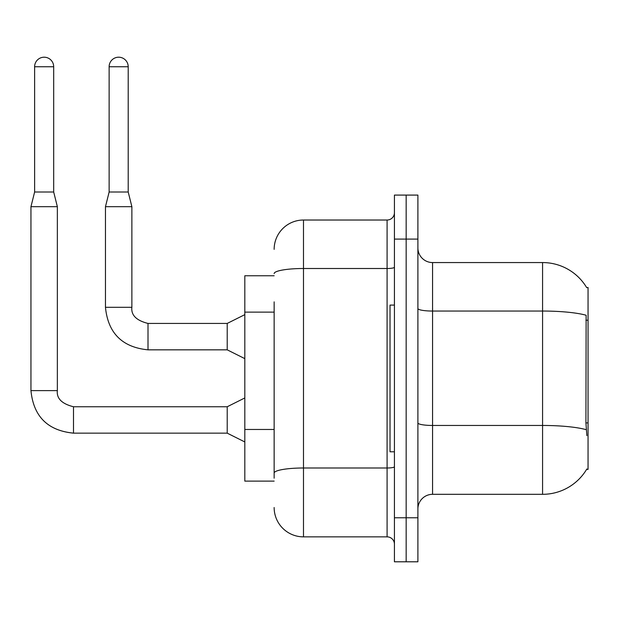 <?xml version="1.0" encoding="UTF-8"?>
<svg xmlns="http://www.w3.org/2000/svg" width="619" height="619" viewBox="0 0 619 619"><rect width="100%" height="100%" fill="white"/><g stroke="black" fill="none" stroke-linecap="round" stroke-linejoin="round"><path stroke-width="0.93" d="M586.719 287.68A51.338 51.338 0 0 0 542.577 262.564A51.338 51.338 0 0 1 586.719 287.68L588.05 287.495L588.05 469.388L586.611 469.388L586.866 468.947A51.338 51.338 0 0 1 542.577 494.318L432.565 494.318A14.67 14.67 0 0 0 417.895 508.988M274.147 275.764L244.815 275.764L244.815 481.118L274.147 481.118M406.165 517.786L406.165 561.797L417.895 561.797L417.895 517.786L406.165 517.786L406.165 561.797L394.427 561.797L394.427 517.786L406.165 517.786L406.165 239.089L406.165 517.786M394.427 517.786L394.427 195.086L406.165 195.086L406.165 239.089L406.165 195.086L417.895 195.086L417.895 517.786M586.866 435.644L585.922 422.901L586.131 315.241A51.338 8.914 180 0 0 542.577 311.048L542.577 262.564A51.338 51.338 0 0 1 586.611 287.495A51.338 51.338 0 0 0 542.577 262.564L432.565 262.564A14.67 14.67 0 0 1 417.895 247.894A14.67 14.67 0 0 0 432.565 262.564L432.565 494.318M274.147 478.185L274.147 301.855M274.147 249.356A29.333 29.333 0 0 1 303.488 220.024L303.488 536.859L387.092 536.859L387.092 220.024A7.335 7.335 0 0 0 394.427 212.688M303.488 220.024L387.092 220.024M394.427 544.194A7.335 7.335 0 0 0 387.092 536.859M303.488 536.859A29.333 29.333 0 0 1 274.147 507.518M394.427 305.097L390.032 305.097L390.032 451.785L394.427 451.785M53.683 192.006L34.618 192.006L34.618 66.744A9.533 9.533 0 0 1 44.15 57.203A9.533 9.533 0 0 1 53.683 66.744L53.683 192.006L57.35 206.676L57.35 390.612C56.468 398.443 61.846 403.82 73.491 406.753L73.491 433.13C47.678 430.6 33.503 416.425 30.95 390.612L30.95 206.676L57.35 206.676M244.815 441.951L227.212 433.153L227.212 406.753L244.815 397.947M128.203 192.006L109.13 192.006L109.13 66.744A9.533 9.533 0 0 1 118.662 57.203A9.533 9.533 0 0 1 128.203 66.744L128.203 192.006L131.87 206.676L131.87 307.303C130.98 315.125 136.358 320.503 148.003 323.435L148.003 323.458M244.815 358.641L227.212 349.836L227.212 323.435L244.815 314.638M227.212 349.836L148.003 349.836C122.198 347.29 108.016 333.107 105.462 307.303C108.016 333.107 122.198 347.29 148.003 349.836C122.198 347.29 108.016 333.107 105.462 307.303C108.016 333.107 122.198 347.29 148.003 349.836C122.198 347.29 108.016 333.107 105.462 307.303C108.016 333.107 122.198 347.29 148.003 349.836C122.198 347.29 108.016 333.107 105.462 307.303C108.016 333.107 122.198 347.29 148.003 349.836C122.198 347.29 108.016 333.107 105.462 307.303C108.016 333.107 122.198 347.29 148.003 349.836C122.198 347.29 108.016 333.107 105.462 307.303C108.016 333.107 122.198 347.29 148.003 349.836L148.003 323.435C136.358 320.503 130.98 315.125 131.87 307.303L105.462 307.303L105.462 206.676L131.87 206.676M588.05 422.901L585.922 422.901M588.05 320.224L585.922 320.224M274.147 312.123L244.815 312.123M274.147 429.47L244.815 429.47M542.577 494.318L542.577 311.048L432.565 311.048A14.67 2.546 0 0 1 417.895 308.502M586.294 429.702A51.338 8.914 180 0 0 542.577 425.462L432.565 425.462A14.67 2.546 -0 0 1 417.895 422.909M417.895 239.089L394.427 239.089M394.427 466.726A7.335 1.277 0 0 1 387.092 467.995L303.488 467.995A29.333 5.091 180 0 0 274.147 473.094M274.147 273.606A29.333 5.091 180 0 1 303.488 268.507L387.092 268.507A7.335 1.277 0 0 0 394.427 267.238M227.212 433.153L73.491 433.153C47.678 430.6 33.503 416.425 30.95 390.612C33.503 416.425 47.678 430.6 73.491 433.153C47.678 430.6 33.503 416.425 30.95 390.612C33.503 416.425 47.678 430.6 73.491 433.153C47.678 430.6 33.503 416.425 30.95 390.612C33.503 416.425 47.678 430.6 73.491 433.153C47.678 430.6 33.503 416.425 30.95 390.612C33.503 416.425 47.678 430.6 73.491 433.153C47.678 430.6 33.503 416.425 30.95 390.612C33.503 416.425 47.678 430.6 73.491 433.153C47.678 430.6 33.503 416.425 30.95 390.612L57.35 390.612C56.468 398.443 61.846 403.82 73.491 406.753C61.846 403.82 56.468 398.443 57.35 390.612C56.468 398.443 61.846 403.82 73.491 406.753C61.846 403.82 56.468 398.443 57.35 390.612C56.468 398.443 61.846 403.82 73.491 406.753C61.846 403.82 56.468 398.443 57.35 390.612C56.468 398.443 61.846 403.82 73.491 406.753C61.846 403.82 56.468 398.443 57.35 390.612C56.468 398.443 61.846 403.82 73.491 406.753C61.846 403.82 56.468 398.443 57.35 390.612C56.468 398.443 61.846 403.82 73.491 406.753C61.846 403.82 56.468 398.443 57.35 390.612M34.618 66.744L53.683 66.744M109.13 66.744L128.203 66.744M148.003 323.435C136.358 320.503 130.98 315.125 131.87 307.303C130.98 315.125 136.358 320.503 148.003 323.435C136.358 320.503 130.98 315.125 131.87 307.303C130.98 315.125 136.358 320.503 148.003 323.435C136.358 320.503 130.98 315.125 131.87 307.303C130.98 315.125 136.358 320.503 148.003 323.435C136.358 320.503 130.98 315.125 131.87 307.303C130.98 315.125 136.358 320.503 148.003 323.435C136.358 320.503 130.98 315.125 131.87 307.303C130.98 315.125 136.358 320.503 148.003 323.435L227.212 323.435M227.212 406.753L73.491 406.753M30.95 390.612C33.503 416.425 47.678 430.6 73.491 433.153M34.618 192.006L30.95 206.676M109.13 192.006L105.462 206.676"/></g></svg>
